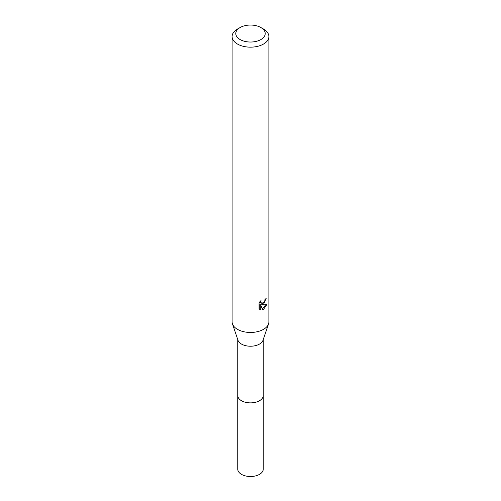 <?xml version="1.0" encoding="UTF-8"?>
<svg xmlns="http://www.w3.org/2000/svg" width="501" height="501" viewBox="0 0 501 501"><rect width="100%" height="100%" fill="white"/><g stroke="black" fill="none" stroke-linecap="round" stroke-linejoin="round"><path stroke-width="0.75" d="M263.25 339.572L263.25 395.514A12.75 7.358 180 0 1 259.518 400.719A12.75 7.358 180 0 1 245.622 402.316A12.75 7.358 180 0 1 237.75 395.514L237.75 339.572M263.25 395.295A12.757 7.365 180 0 1 259.518 400.731A12.757 7.365 180 0 1 245.434 402.284A12.757 7.365 180 0 1 237.75 395.295M260.902 27.536L263.501 29.039A18.393 10.615 180 0 1 268.893 36.548L268.893 321.842A18.393 10.615 180 0 1 268.549 323.878L263.012 340.273A12.75 7.358 180 0 1 259.518 344.068A12.75 7.358 180 0 1 246.774 345.903A12.75 7.358 180 0 1 237.988 340.273L232.451 323.878A18.393 10.615 180 0 1 232.107 321.842L232.107 36.548A18.393 10.615 180 0 1 237.499 29.039L240.098 27.536A14.711 8.492 180 0 1 260.902 27.536A14.711 8.492 180 0 1 260.902 39.548A14.711 8.492 180 0 1 240.098 39.548A14.711 8.492 180 0 1 240.098 27.536L237.499 29.039M268.549 323.878A18.393 10.615 180 0 1 263.501 329.351A18.393 10.615 180 0 1 245.127 332A18.393 10.615 180 0 1 232.451 323.878M263.501 304.326L261.741 304.99L266.782 304.664L263.501 309.436L262.637 309.8L260.733 305.04L260.733 309.843L259.055 308.854L259.055 302.93L260.99 300.537L260.727 301.708L261.441 303.118L263.501 302.736L264.835 300.613L265.029 299.385A18.393 10.615 0 0 0 266.144 298.452L263.501 304.326M268.893 36.548A18.393 10.615 180 0 1 263.501 44.057A18.393 10.615 180 0 1 243.461 46.355A18.393 10.615 180 0 1 232.107 36.548M264.284 301.827L260.864 304.483L261.741 304.99M264.973 300.005L265.129 299.304M261.441 303.118L259.906 301.721M259.418 309.192L259.85 309.33L259.85 304.527L260.733 305.04M262.361 309.073L265.63 304.896M259.85 309.33L260.733 309.843M263.25 395.201A12.763 7.371 180 0 1 263.263 395.521L263.25 469.149A12.75 7.358 180 0 1 255.378 475.95A12.75 7.358 180 0 1 241.482 474.353A12.75 7.358 180 0 1 237.75 469.149L237.737 395.521A12.763 7.371 180 0 1 237.75 395.201M263.263 395.521A12.763 7.371 180 0 1 255.385 402.328A12.763 7.371 180 0 1 241.476 400.731A12.763 7.371 180 0 1 237.737 395.521"/></g></svg>

